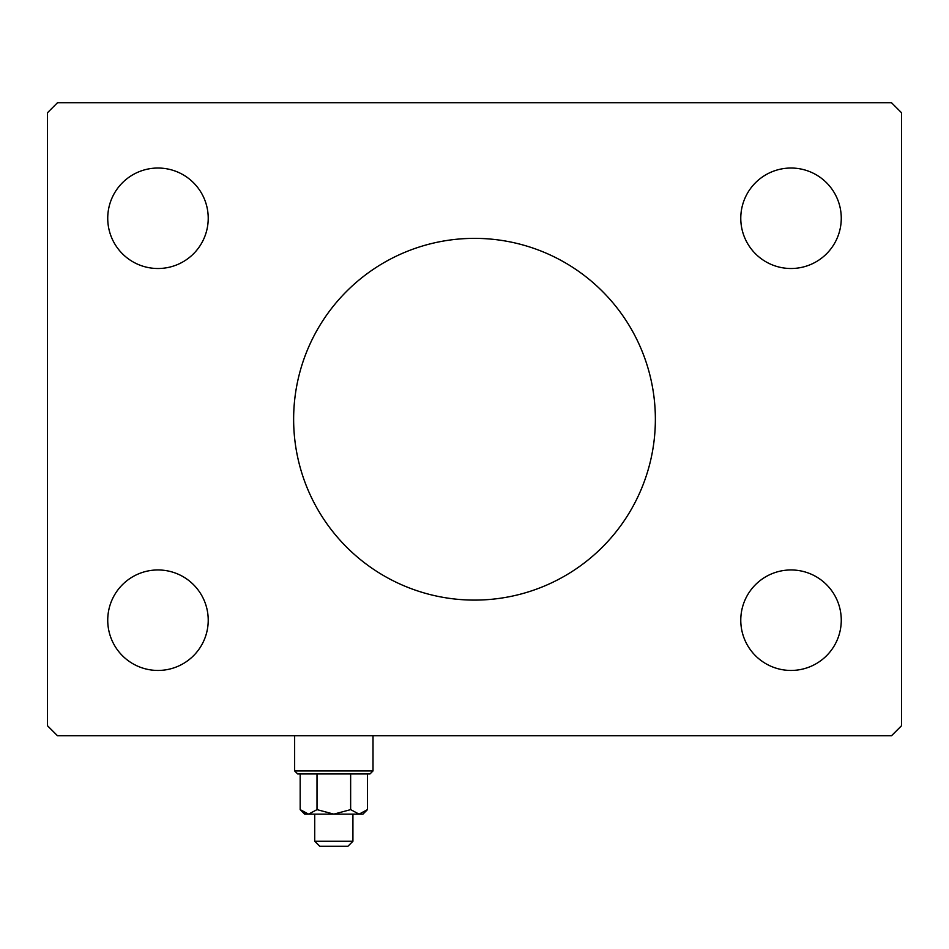 <?xml version="1.0" encoding="UTF-8"?>
<svg xmlns="http://www.w3.org/2000/svg" width="949" height="949" viewBox="0 0 949 949"><rect width="100%" height="100%" fill="white"/><g stroke="black" fill="none" stroke-linecap="round" stroke-linejoin="round"><path stroke-width="1.42" d="M655.368 419.233A180.868 180.868 0 0 0 474.5 238.365A180.868 180.868 0 0 0 293.632 419.233A180.868 180.868 0 0 0 474.5 600.1A180.868 180.868 0 0 0 655.368 419.233M841.265 620.195A50.238 50.238 0 0 0 791.015 569.958A50.238 50.238 0 0 0 740.778 620.195A50.238 50.238 0 0 0 791.015 670.445A50.238 50.238 0 0 0 841.265 620.195M208.222 218.27A50.238 50.238 0 0 0 157.985 168.032A50.238 50.238 0 0 0 107.735 218.27A50.238 50.238 0 0 0 157.985 268.508A50.238 50.238 0 0 0 208.222 218.27M208.222 620.195A50.238 50.238 0 0 0 157.985 569.958A50.238 50.238 0 0 0 107.735 620.195A50.238 50.238 0 0 0 157.985 670.445A50.238 50.238 0 0 0 208.222 620.195M841.265 218.27A50.238 50.238 0 0 0 791.015 168.032A50.238 50.238 0 0 0 740.778 218.27A50.238 50.238 0 0 0 791.015 268.508A50.238 50.238 0 0 0 841.265 218.27M891.502 102.717L57.498 102.717L47.45 112.765L47.45 725.7L57.498 735.76L891.502 735.76L901.55 725.7L901.55 112.765L891.502 102.717M373.016 770.92L370.003 773.933L297.654 773.933L294.641 770.92L373.016 770.92L373.016 735.76M352.921 841.265L347.892 846.283L319.754 846.283L314.736 841.265L352.921 841.265L352.921 814.135M307.429 814.04L304.297 812.89L308.591 814.135L362.969 814.135L367.477 809.627L359.066 814.135L350.644 809.627L333.823 814.135L317.002 809.627L308.591 814.135L300.181 809.627L300.181 773.933M317.002 809.627L317.002 773.933M367.477 809.627L367.477 773.933M350.644 809.627L350.644 773.933M308.591 814.135L304.688 814.135L300.181 809.627M314.736 841.265L314.736 814.135M294.641 770.92L294.641 735.76"/></g></svg>
